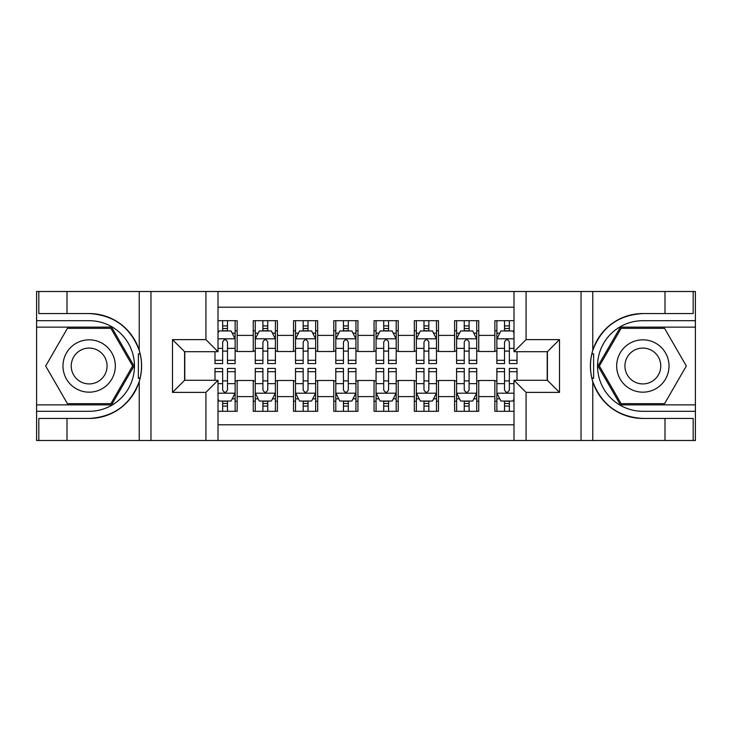 <?xml version="1.0" encoding="UTF-8"?>
<svg xmlns="http://www.w3.org/2000/svg" width="732" height="732" viewBox="0 0 732 732"><rect width="100%" height="100%" fill="white"/><g stroke="black" fill="none" stroke-linecap="round" stroke-linejoin="round"><path stroke-width="1.1" d="M218.008 440.499L513.992 440.499L513.992 380.292L547.408 380.292L547.408 351.708L513.992 351.708L513.992 291.501L218.008 291.501L218.008 351.708L184.592 351.708L184.592 380.292L218.008 380.292L218.008 440.499L67.005 440.499L67.005 418.448L89.148 418.448A52.448 52.448 0 0 0 139.236 381.582C142.31 371.206 142.31 360.821 139.236 350.418A52.448 52.448 0 0 0 89.148 313.552L67.005 313.552L67.005 291.501L36.6 291.501L36.6 404.86L111.584 404.86L134.02 366L111.584 327.14L36.6 327.14M513.992 320.698L494.859 320.698L494.859 335.393L478.755 335.393L478.755 351.506L494.859 351.506L494.859 335.393M478.755 335.393L478.755 320.698L454.59 320.698L454.59 335.393L438.486 335.393L438.486 351.506L454.59 351.506L454.59 335.393M438.486 335.393L438.486 320.698L414.321 320.698L414.321 335.393L398.217 335.393L398.217 351.506L414.321 351.506L414.321 335.393M398.217 335.393L398.217 320.698L374.052 320.698L374.052 335.393L357.948 335.393L357.948 351.506L374.052 351.506L374.052 335.393M357.948 335.393L357.948 320.698L333.783 320.698L333.783 335.393L317.679 335.393L317.679 351.506L333.783 351.506L333.783 335.393M317.679 335.393L317.679 320.698L293.514 320.698L293.514 335.393L277.41 335.393L277.41 351.506L293.514 351.506L293.514 335.393M277.41 335.393L277.41 320.698L253.245 320.698L253.245 351.506L237.141 351.506L237.141 320.698L218.008 320.698M218.008 411.302L237.141 411.302L237.141 380.494L253.245 380.494L253.245 411.302L277.41 411.302L277.41 380.494L293.514 380.494L293.514 396.607L277.41 396.607M293.514 396.607L293.514 411.302L317.679 411.302L317.679 380.494L333.783 380.494L333.783 396.607L317.679 396.607M333.783 396.607L333.783 411.302L357.948 411.302L357.948 380.494L374.052 380.494L374.052 396.607L357.948 396.607M374.052 396.607L374.052 411.302L398.217 411.302L398.217 380.494L414.321 380.494L414.321 396.607L398.217 396.607M414.321 396.607L414.321 411.302L438.486 411.302L438.486 380.494L454.59 380.494L454.59 396.607L438.486 396.607M454.59 396.607L454.59 411.302L478.755 411.302L478.755 380.494L494.859 380.494L494.859 396.607L478.755 396.607M513.992 307.211L218.008 307.211M218.008 424.789L513.992 424.789M494.859 396.607L494.859 411.302L513.992 411.302M184.793 351.708L184.793 380.292M547.207 380.292L547.207 351.708M222.647 330.763L227.478 330.763M235.128 330.763L237.141 330.763M222.647 351.104L227.478 351.104M235.128 351.104L237.141 351.104M222.647 380.896L227.478 380.896M235.128 380.896L237.141 380.896M222.647 401.237L227.478 401.237M235.128 401.237L237.141 401.237M253.245 351.104L255.258 351.104M262.907 351.104L267.747 351.104M275.397 351.104L277.41 351.104M253.245 330.763L255.258 330.763M262.907 330.763L267.747 330.763M275.397 330.763L277.41 330.763M253.245 380.896L255.258 380.896M262.907 380.896L267.747 380.896M275.397 380.896L277.41 380.896M253.245 401.237L255.258 401.237M262.907 401.237L267.747 401.237M275.397 401.237L277.41 401.237M293.514 380.896L295.527 380.896M303.176 380.896L308.016 380.896M315.666 380.896L317.679 380.896M293.514 401.237L295.527 401.237M303.176 401.237L308.016 401.237M315.666 401.237L317.679 401.237M293.514 330.763L295.527 330.763M303.176 330.763L308.016 330.763M315.666 330.763L317.679 330.763M293.514 351.104L295.527 351.104M303.176 351.104L308.016 351.104M315.666 351.104L317.679 351.104M333.783 380.896L335.796 380.896M343.445 380.896L348.286 380.896M355.935 380.896L357.948 380.896M333.783 401.237L335.796 401.237M343.445 401.237L348.286 401.237M355.935 401.237L357.948 401.237M333.783 330.763L335.796 330.763M343.445 330.763L348.286 330.763M355.935 330.763L357.948 330.763M333.783 351.104L335.796 351.104M343.445 351.104L348.286 351.104M355.935 351.104L357.948 351.104M374.052 380.896L376.065 380.896M383.714 380.896L388.555 380.896M396.204 380.896L398.217 380.896M374.052 401.237L376.065 401.237M383.714 401.237L388.555 401.237M396.204 401.237L398.217 401.237M374.052 330.763L376.065 330.763M383.714 330.763L388.555 330.763M396.204 330.763L398.217 330.763M374.052 351.104L376.065 351.104M383.714 351.104L388.555 351.104M396.204 351.104L398.217 351.104M414.321 380.896L416.334 380.896M423.984 380.896L428.824 380.896M436.473 380.896L438.486 380.896M414.321 401.237L416.334 401.237M423.984 401.237L428.824 401.237M436.473 401.237L438.486 401.237M414.321 330.763L416.334 330.763M423.984 330.763L428.824 330.763M436.473 330.763L438.486 330.763M414.321 351.104L416.334 351.104M423.984 351.104L428.824 351.104M436.473 351.104L438.486 351.104M454.59 380.896L456.603 380.896M464.253 380.896L469.093 380.896M476.742 380.896L478.755 380.896M454.59 401.237L456.603 401.237M464.253 401.237L469.093 401.237M476.742 401.237L478.755 401.237M454.59 330.763L456.603 330.763M464.253 330.763L469.093 330.763M476.742 330.763L478.755 330.763M454.59 351.104L456.603 351.104M464.253 351.104L469.093 351.104M476.742 351.104L478.755 351.104M494.859 380.896L496.872 380.896M504.522 380.896L509.353 380.896M494.859 401.237L496.872 401.237M504.522 401.237L509.353 401.237M494.859 330.763L496.872 330.763M504.522 330.763L509.353 330.763M494.859 351.104L496.872 351.104M504.522 351.104L509.353 351.104M227.478 325.932L222.647 325.932M214.988 360.3L214.988 363.584L222.647 363.584L222.647 360.3L214.988 360.3L214.988 351.708M232.209 333.179L235.128 333.179L235.128 363.584L227.478 363.584L227.478 342.036C225.868 338.934 224.257 338.934 222.647 342.036L222.647 360.3M235.128 333.179L235.128 320.698M235.128 339.017L231.102 330.965L219.014 330.965L218.008 332.978M222.647 330.965L222.647 320.698M227.478 320.698L227.478 330.965M222.647 406.068L227.478 406.068M218.008 399.022L219.014 401.035L231.102 401.035L235.128 392.983L235.128 368.416L227.478 368.416L227.478 371.7L235.128 371.7M235.128 392.983L235.128 411.302M214.988 380.292L214.988 368.416L222.647 368.416L222.647 389.964C224.248 393.066 225.859 393.066 227.478 389.964L227.478 371.7M227.478 401.035L227.478 411.302M222.647 411.302L222.647 401.035M102.242 343.335A26.178 26.178 0 0 0 66.484 352.916A26.178 26.178 0 0 0 76.064 388.665A26.178 26.178 0 0 0 111.822 379.085A26.178 26.178 0 0 0 102.242 343.335M98.106 350.482A17.916 17.916 0 0 0 73.63 357.042A17.916 17.916 0 0 0 80.191 381.518A17.916 17.916 0 0 0 104.667 374.958A17.916 17.916 0 0 0 98.106 350.482M110.889 403.652L67.417 403.652L45.677 366L67.417 328.348L110.889 328.348L132.629 366L110.889 403.652M655.936 343.335A26.178 26.178 0 0 0 620.178 352.916A26.178 26.178 0 0 0 629.758 388.665A26.178 26.178 0 0 0 665.516 379.085A26.178 26.178 0 0 0 655.936 343.335M651.809 350.482A17.916 17.916 0 0 0 627.333 357.042A17.916 17.916 0 0 0 633.894 381.518A17.916 17.916 0 0 0 658.37 374.958A17.916 17.916 0 0 0 651.809 350.482M664.583 403.652L621.111 403.652L599.371 366L621.111 328.348L664.583 328.348L686.323 366L664.583 403.652M138.375 378.087L140.187 378.087A52.448 52.448 0 0 0 140.196 353.931L138.385 353.931L138.375 378.398L140.114 378.398M67.005 291.501L139.236 291.501L139.236 350.418C130.488 327.332 113.799 315.035 89.148 313.552M89.148 418.448C113.799 416.966 130.488 404.668 139.236 381.582L139.236 440.499M205.93 440.499L205.93 392.379L172.505 392.379L172.505 339.621L205.93 339.621L205.93 291.501L150.966 291.501L150.966 440.499M67.005 440.499L36.6 440.499L36.6 404.86M36.6 411.302L89.148 411.302A45.302 45.302 0 0 0 134.45 366A45.302 45.302 0 0 0 89.148 320.698L36.6 320.698M139.236 291.501L150.966 291.501M205.93 291.501L218.008 291.501M67.005 418.448L38.814 418.448L38.814 440.499M67.005 313.552L38.814 313.552L38.814 291.501M205.93 392.379L218.008 380.292M172.505 392.379L184.592 380.292M172.505 339.621L184.592 351.708M205.93 339.621L218.008 351.708M138.385 353.931L140.123 353.62M141.404 370.502L141.569 364.152M141.047 358.424L140.773 356.722M591.877 378.38L593.615 378.38L593.625 353.913L591.813 353.913A52.448 52.448 0 0 0 642.852 418.448L664.995 418.448L664.995 440.499L695.4 440.499L695.4 327.14L620.416 327.14L597.98 366L620.416 404.86L695.4 404.86M513.992 291.501L664.995 291.501L664.995 313.552L642.852 313.552A52.448 52.448 0 0 0 591.886 353.602L593.625 353.913M642.852 313.552C618.201 315.035 601.512 327.332 592.764 350.418C589.69 360.794 589.69 371.179 592.764 381.582C601.512 404.668 618.201 416.966 642.852 418.448M526.07 291.501L526.07 339.621L559.495 339.621L559.495 392.379L526.07 392.379L526.07 440.499L581.034 440.499L581.034 291.501M592.764 381.582L592.764 440.499L664.995 440.499M664.995 291.501L695.4 291.501L695.4 327.14M695.4 320.698L642.852 320.698A45.302 45.302 0 0 0 597.55 366A45.302 45.302 0 0 0 642.852 411.302L695.4 411.302M592.764 440.499L581.034 440.499M526.07 440.499L513.992 440.499M664.995 313.552L693.186 313.552L693.186 291.501M664.995 418.448L693.186 418.448L693.186 440.499M526.07 339.621L513.992 351.708M559.495 339.621L547.408 351.708M559.495 392.379L547.408 380.292M526.07 392.379L513.992 380.292M590.596 361.498L590.431 367.848M590.953 373.576L591.227 375.278M593.615 378.069L591.804 378.069M267.747 325.932L262.907 325.932M275.397 360.3L267.747 360.3L267.747 363.584L275.397 363.584L275.397 339.017L271.371 330.965L259.284 330.965L255.258 339.017L255.258 363.584L262.907 363.584L262.907 360.3L255.258 360.3M255.258 339.017L255.258 320.698M275.397 339.017L275.397 320.698M262.907 330.965L262.907 320.698M267.747 320.698L267.747 330.965M267.747 360.3L267.747 342.036C266.137 338.934 264.527 338.934 262.907 342.036L262.907 360.3M308.016 325.932L303.176 325.932M315.666 360.3L308.016 360.3L308.016 363.584L315.666 363.584L315.666 339.017L311.64 330.965L299.553 330.965L295.527 339.017L295.527 363.584L303.176 363.584L303.176 360.3L295.527 360.3M295.527 339.017L295.527 320.698M315.666 339.017L315.666 320.698M303.176 330.965L303.176 320.698M308.016 320.698L308.016 330.965M308.016 360.3L308.016 342.036C306.406 338.934 304.796 338.934 303.176 342.036L303.176 360.3M348.286 325.932L343.445 325.932M355.935 360.3L348.286 360.3L348.286 363.584L355.935 363.584L355.935 339.017L351.909 330.965L339.822 330.965L335.796 339.017L335.796 363.584L343.445 363.584L343.445 360.3L335.796 360.3M335.796 339.017L335.796 320.698M355.935 339.017L355.935 320.698M343.445 330.965L343.445 320.698M348.286 320.698L348.286 330.965M348.286 360.3L348.286 342.036C346.675 338.934 345.065 338.934 343.445 342.036L343.445 360.3M388.555 325.932L383.714 325.932M396.204 360.3L388.555 360.3L388.555 363.584L396.204 363.584L396.204 339.017L392.178 330.965L380.091 330.965L376.065 339.017L376.065 363.584L383.714 363.584L383.714 360.3L376.065 360.3M376.065 339.017L376.065 320.698M396.204 339.017L396.204 320.698M383.714 330.965L383.714 320.698M388.555 320.698L388.555 330.965M388.555 360.3L388.555 342.036C386.944 338.934 385.334 338.934 383.714 342.036L383.714 360.3M262.907 406.068L267.747 406.068M255.258 371.7L262.907 371.7L262.907 368.416L255.258 368.416L255.258 392.983L259.284 401.035L271.371 401.035L275.397 392.983L275.397 368.416L267.747 368.416L267.747 371.7L275.397 371.7M275.397 392.983L275.397 411.302M255.258 392.983L255.258 411.302M267.747 401.035L267.747 411.302M262.907 411.302L262.907 401.035M262.907 371.7L262.907 389.964C264.517 393.066 266.128 393.066 267.747 389.964L267.747 371.7M303.176 406.068L308.016 406.068M295.527 371.7L303.176 371.7L303.176 368.416L295.527 368.416L295.527 392.983L299.553 401.035L311.64 401.035L315.666 392.983L315.666 368.416L308.016 368.416L308.016 371.7L315.666 371.7M315.666 392.983L315.666 411.302M295.527 392.983L295.527 411.302M308.016 401.035L308.016 411.302M303.176 411.302L303.176 401.035M303.176 371.7L303.176 389.964C304.787 393.066 306.397 393.066 308.016 389.964L308.016 371.7M343.445 406.068L348.286 406.068M335.796 371.7L343.445 371.7L343.445 368.416L335.796 368.416L335.796 392.983L339.822 401.035L351.909 401.035L355.935 392.983L355.935 368.416L348.286 368.416L348.286 371.7L355.935 371.7M355.935 392.983L355.935 411.302M335.796 392.983L335.796 411.302M348.286 401.035L348.286 411.302M343.445 411.302L343.445 401.035M343.445 371.7L343.445 389.964C345.056 393.066 346.666 393.066 348.286 389.964L348.286 371.7M383.714 406.068L388.555 406.068M376.065 371.7L383.714 371.7L383.714 368.416L376.065 368.416L376.065 392.983L380.091 401.035L392.178 401.035L396.204 392.983L396.204 368.416L388.555 368.416L388.555 371.7L396.204 371.7M396.204 392.983L396.204 411.302M376.065 392.983L376.065 411.302M388.555 401.035L388.555 411.302M383.714 411.302L383.714 401.035M383.714 371.7L383.714 389.964C385.325 393.066 386.935 393.066 388.555 389.964L388.555 371.7M428.824 325.932L423.984 325.932M436.473 360.3L428.824 360.3L428.824 363.584L436.473 363.584L436.473 339.017L432.447 330.965L420.36 330.965L416.334 339.017L416.334 363.584L423.984 363.584L423.984 360.3L416.334 360.3M416.334 339.017L416.334 320.698M436.473 339.017L436.473 320.698M423.984 330.965L423.984 320.698M428.824 320.698L428.824 330.965M428.824 360.3L428.824 342.036C427.214 338.934 425.603 338.934 423.984 342.036L423.984 360.3M423.984 406.068L428.824 406.068M416.334 371.7L423.984 371.7L423.984 368.416L416.334 368.416L416.334 392.983L420.36 401.035L432.447 401.035L436.473 392.983L436.473 368.416L428.824 368.416L428.824 371.7L436.473 371.7M436.473 392.983L436.473 411.302M416.334 392.983L416.334 411.302M428.824 401.035L428.824 411.302M423.984 411.302L423.984 401.035M423.984 371.7L423.984 389.964C425.594 393.066 427.204 393.066 428.824 389.964L428.824 371.7M469.093 325.932L464.253 325.932M476.742 360.3L469.093 360.3L469.093 363.584L476.742 363.584L476.742 339.017L472.716 330.965L460.629 330.965L456.603 339.017L456.603 363.584L464.253 363.584L464.253 360.3L456.603 360.3M456.603 339.017L456.603 320.698M476.742 339.017L476.742 320.698M464.253 330.965L464.253 320.698M469.093 320.698L469.093 330.965M469.093 360.3L469.093 342.036C467.483 338.934 465.872 338.934 464.253 342.036L464.253 360.3M464.253 406.068L469.093 406.068M456.603 371.7L464.253 371.7L464.253 368.416L456.603 368.416L456.603 392.983L460.629 401.035L472.716 401.035L476.742 392.983L476.742 368.416L469.093 368.416L469.093 371.7L476.742 371.7M476.742 392.983L476.742 411.302M456.603 392.983L456.603 411.302M469.093 401.035L469.093 411.302M464.253 411.302L464.253 401.035M464.253 371.7L464.253 389.964C465.863 393.066 467.474 393.066 469.093 389.964L469.093 371.7M509.353 325.932L504.522 325.932M513.992 332.978L512.986 330.965L500.898 330.965L496.872 339.017L496.872 363.584L504.522 363.584L504.522 360.3L496.872 360.3M496.872 339.017L496.872 320.698M517.012 351.708L517.012 363.584L509.353 363.584L509.353 342.036C507.752 338.934 506.141 338.934 504.522 342.036L504.522 360.3M504.522 330.965L504.522 320.698M509.353 320.698L509.353 330.965M504.522 406.068L509.353 406.068M517.012 371.7L517.012 368.416L509.353 368.416L509.353 371.7L517.012 371.7L517.012 380.292M499.791 398.821L496.872 398.821L496.872 368.416L504.522 368.416L504.522 389.964C506.132 393.066 507.743 393.066 509.353 389.964L509.353 371.7M496.872 398.821L496.872 411.302M496.872 392.983L500.898 401.035L512.986 401.035L513.992 399.022M509.353 401.035L509.353 411.302M504.522 411.302L504.522 401.035M253.245 396.607L237.141 396.607M253.245 335.393L237.141 335.393M235.027 338.815L218.008 338.815M235.128 360.3L227.478 360.3M222.647 348.35L218.008 348.35M235.128 348.35L227.478 348.35M227.478 328.494L222.647 328.494M218.008 393.185L235.027 393.185M235.128 398.821L232.209 398.821M214.988 371.7L222.647 371.7M227.478 383.65L235.128 383.65M218.008 383.65L222.647 383.65M222.647 403.506L227.478 403.506M592.764 291.501L592.764 350.418M275.296 338.815L255.358 338.815M255.258 333.179L258.176 333.179M272.478 333.179L275.397 333.179M262.907 348.35L255.258 348.35M275.397 348.35L267.747 348.35M267.747 328.494L262.907 328.494M315.565 338.815L295.627 338.815M295.527 333.179L298.446 333.179M312.747 333.179L315.666 333.179M303.176 348.35L295.527 348.35M315.666 348.35L308.016 348.35M308.016 328.494L303.176 328.494M355.834 338.815L335.897 338.815M335.796 333.179L338.715 333.179M353.016 333.179L355.935 333.179M343.445 348.35L335.796 348.35M355.935 348.35L348.286 348.35M348.286 328.494L343.445 328.494M396.103 338.815L376.166 338.815M376.065 333.179L378.984 333.179M393.285 333.179L396.204 333.179M383.714 348.35L376.065 348.35M396.204 348.35L388.555 348.35M388.555 328.494L383.714 328.494M255.358 393.185L275.296 393.185M275.397 398.821L272.478 398.821M258.176 398.821L255.258 398.821M267.747 383.65L275.397 383.65M255.258 383.65L262.907 383.65M262.907 403.506L267.747 403.506M295.627 393.185L315.565 393.185M315.666 398.821L312.747 398.821M298.446 398.821L295.527 398.821M308.016 383.65L315.666 383.65M295.527 383.65L303.176 383.65M303.176 403.506L308.016 403.506M335.897 393.185L355.834 393.185M355.935 398.821L353.016 398.821M338.715 398.821L335.796 398.821M348.286 383.65L355.935 383.65M335.796 383.65L343.445 383.65M343.445 403.506L348.286 403.506M376.166 393.185L396.103 393.185M396.204 398.821L393.285 398.821M378.984 398.821L376.065 398.821M388.555 383.65L396.204 383.65M376.065 383.65L383.714 383.65M383.714 403.506L388.555 403.506M436.373 338.815L416.435 338.815M416.334 333.179L419.253 333.179M433.554 333.179L436.473 333.179M423.984 348.35L416.334 348.35M436.473 348.35L428.824 348.35M428.824 328.494L423.984 328.494M416.435 393.185L436.373 393.185M436.473 398.821L433.554 398.821M419.253 398.821L416.334 398.821M428.824 383.65L436.473 383.65M416.334 383.65L423.984 383.65M423.984 403.506L428.824 403.506M476.642 338.815L456.704 338.815M456.603 333.179L459.522 333.179M473.824 333.179L476.742 333.179M464.253 348.35L456.603 348.35M476.742 348.35L469.093 348.35M469.093 328.494L464.253 328.494M456.704 393.185L476.642 393.185M476.742 398.821L473.824 398.821M459.522 398.821L456.603 398.821M469.093 383.65L476.742 383.65M456.603 383.65L464.253 383.65M464.253 403.506L469.093 403.506M513.992 338.815L496.973 338.815M496.872 333.179L499.791 333.179M517.012 360.3L509.353 360.3M504.522 348.35L496.872 348.35M513.992 348.35L509.353 348.35M509.353 328.494L504.522 328.494M496.973 393.185L513.992 393.185M496.872 371.7L504.522 371.7M509.353 383.65L513.992 383.65M496.872 383.65L504.522 383.65M504.522 403.506L509.353 403.506"/></g></svg>
